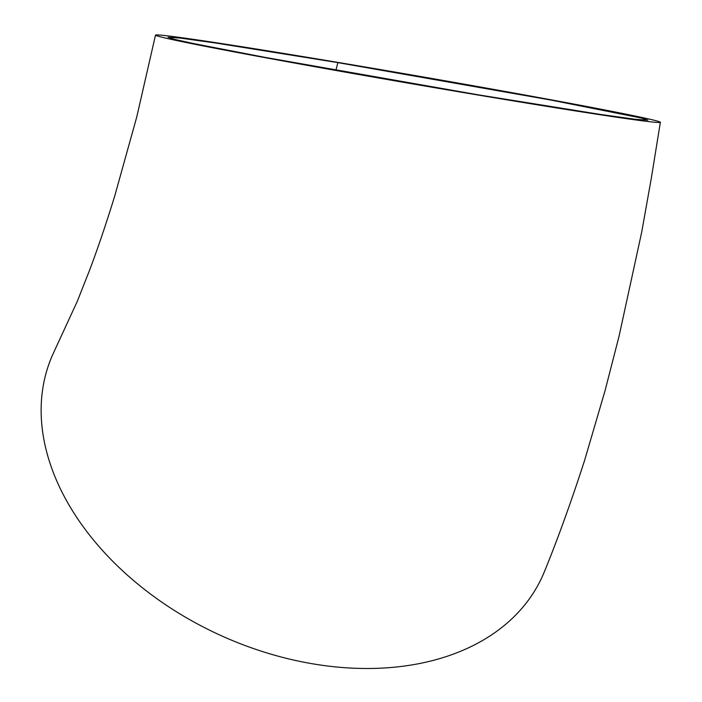 <?xml version="1.0" encoding="UTF-8"?>
<svg xmlns="http://www.w3.org/2000/svg" width="702" height="702" viewBox="0 0 702 702"><rect width="100%" height="100%" fill="white"/><g stroke="black" fill="none" stroke-linecap="round" stroke-linejoin="round"><path stroke-width="1.05" d="M478.097 94.805L264.961 57.362L193.357 43.515L174.368 39.33L167.98 37.259L180.326 38.092L215.391 42.971L337.855 62.618L550.956 100.061L641.505 118.085L647.902 120.156L635.643 119.34L600.684 114.47L478.097 94.805M334.134 61.767A256.116 4.317 -170.2 0 1 660.31 122.297A256.116 4.317 -170.2 0 1 481.739 95.647A256.116 4.317 -170.2 0 1 155.554 35.109A256.116 4.317 -170.2 0 1 334.134 61.767M545.164 569.752A268.761 186.829 -155.5 0 1 335.556 666.9A268.761 186.829 -155.5 0 1 54.212 351.412M337.855 62.618L335.925 70.244M660.363 122.306L651.219 178.808L641.654 232.344L619.015 336.39L604.948 391.049L584.459 460.837C571.437 501.044 558.353 537.355 545.2 569.77M155.502 35.1L136.741 117.015L114.812 195.726C106.344 223.245 97.964 247.99 89.663 269.972L77.378 301.123L54.194 351.404"/></g></svg>
